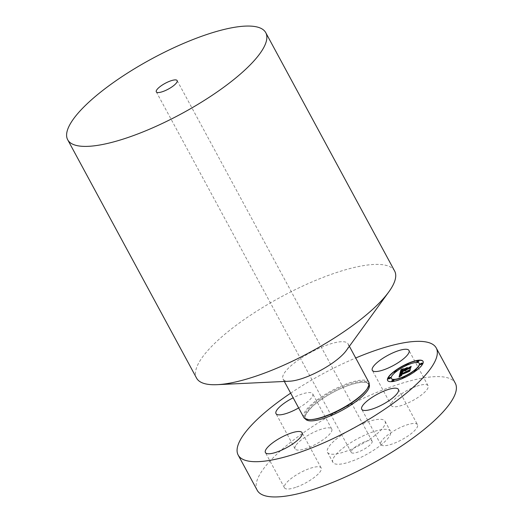 <?xml version="1.0" encoding="UTF-8"?>
<svg xmlns="http://www.w3.org/2000/svg" width="523" height="523" viewBox="0 0 523 523"><rect width="100%" height="100%" fill="white"/><g stroke="black" fill="none" stroke-linecap="round" stroke-linejoin="round"><path stroke-width="0.39" stroke-dasharray="2.62 1.96" d="M417.478 424.663A20.855 5.786 151.6 0 0 401.409 427.016A20.855 5.786 151.6 0 0 382.012 440.438A20.855 5.786 -28.4 0 0 380.79 444.504A20.855 5.786 -28.4 0 0 396.859 442.144A20.855 5.786 -28.4 0 0 416.256 428.723A20.855 5.786 151.6 0 0 417.478 424.663L398.421 389.406M257.238 490.319A112.582 31.223 151.6 0 1 340.081 410.039A112.582 31.223 151.6 0 1 454.86 382.503A112.582 31.223 151.6 0 1 455.298 383.228M384.915 421.002A32.707 9.068 151.6 0 1 385.039 421.218A32.707 9.068 151.6 0 1 360.975 444.537A32.707 9.068 151.6 0 1 327.627 452.539A32.707 9.068 151.6 0 1 327.496 452.33A32.707 9.068 151.6 0 1 351.567 429.004A32.707 9.068 151.6 0 1 384.915 421.002M295.678 487.371A20.855 5.786 151.6 0 1 284.473 487.809A20.855 5.786 151.6 0 1 291.409 478.329A20.855 5.786 151.6 0 1 309.956 468.399A20.855 5.786 151.6 0 1 321.168 467.967A20.855 5.786 151.6 0 1 314.225 477.447A20.855 5.786 151.6 0 1 295.678 487.371M296.28 444.818A20.855 5.786 151.6 0 1 315.683 431.397A20.855 5.786 151.6 0 1 331.752 429.043A20.855 5.786 151.6 0 1 330.529 433.103A20.855 5.786 151.6 0 1 311.126 446.524A20.855 5.786 151.6 0 1 295.057 448.878A20.855 5.786 151.6 0 1 296.28 444.818M416.857 386.17A20.855 5.786 151.6 0 1 428.069 385.732A20.855 5.786 151.6 0 1 421.133 395.211A20.855 5.786 151.6 0 1 402.586 405.142A20.855 5.786 151.6 0 1 391.374 405.573A20.855 5.786 151.6 0 1 398.31 396.094A20.855 5.786 151.6 0 1 416.857 386.17M290.657 393.165A112.582 31.223 151.6 0 1 355.705 357.994M368.846 382.287A36.976 10.251 -28.4 0 0 368.702 382.052A36.976 10.251 -28.4 0 0 331 391.093A36.976 10.251 -28.4 0 0 303.798 417.459M289.814 381.195A36.976 10.251 151.6 0 1 283.165 379.28A36.976 10.251 151.6 0 1 283.021 379.038A36.976 10.251 151.6 0 1 310.231 352.672A36.976 10.251 151.6 0 1 347.926 343.631A36.976 10.251 151.6 0 1 348.07 343.866A36.976 10.251 151.6 0 1 346.154 350.73M394.63 271.019A112.582 31.223 -28.4 0 0 394.192 270.293A112.582 31.223 -28.4 0 0 279.406 297.829A112.582 31.223 -28.4 0 0 196.57 378.109M372.062 441.072A11.852 3.288 151.6 0 1 372.108 441.151A11.852 3.288 151.6 0 1 363.387 449.603A11.852 3.288 151.6 0 1 351.306 452.5A11.852 3.288 151.6 0 1 351.26 452.421A11.852 3.288 151.6 0 1 359.981 443.975A11.852 3.288 151.6 0 1 372.062 441.072M333.04 462.554A32.707 9.068 151.6 0 1 332.916 462.345A32.707 9.068 151.6 0 1 356.98 439.019A32.707 9.068 151.6 0 1 390.328 431.017A32.707 9.068 151.6 0 1 390.459 431.233A32.707 9.068 151.6 0 1 366.388 454.552A32.707 9.068 151.6 0 1 333.04 462.554M298.646 407.933A20.855 5.786 -28.4 0 0 311.466 397.846A20.855 5.786 -28.4 0 0 312.689 393.786A20.855 5.786 -28.4 0 0 293.161 397.794M401.18 372.121L400.173 373.2M404.573 370.846L401.291 372.324M405.325 371.029L404.58 370.866M405.593 370.389L405.194 370.8M405.587 370.447L405.959 370.65M410.241 367.46L410.025 368.846L409.156 368.787L405.809 370.415M406.155 368.486L407.031 368.094L405.6 369.205L405.403 369.924M404.952 369.473L403.769 369.558L404.325 369.31M401.756 370.807L402.736 369.807L401.814 371.297L404.769 369.97M401.631 371.232L404.802 370.023M402.462 369.637L403.253 369.401L401.572 370.644L401.102 371.853M400.729 376.259L399.147 377.22M409.542 370.389L409.352 371.663L408.561 371.631L400.232 375.377L400.115 376.004M400.729 375.462L401.984 375.409L400.526 375.566M401.416 373.167L402.324 372.886L400.37 374.736M401.501 375.357L401.684 375.684M400.964 373.461L401.625 373.363L401.063 374.233L410.202 369.768M400.585 372.971L402.324 372.886M404.031 369.068L407.469 367.695L404.109 369.205M402.148 372.559L400.507 373.2M401.546 369.382L403.828 368.976L401.599 369.48M401.063 374.193L401.121 373.742M410.228 369.826L400.886 374.148M410.287 369.702L409.914 370.984M406.194 368.512L406.129 369.362L411.013 366.754M411.052 366.813L405.972 369.251M411.104 366.688L410.679 368.185M387.648 380.574A20.149 5.59 -28.4 0 0 387.7 380.679A20.149 5.59 -28.4 0 0 403.462 378.292A20.149 5.59 -28.4 0 0 423.14 361.511A20.149 5.59 -28.4 0 0 423.087 361.413M419.322 363.446A15.873 4.4 -28.4 0 0 406.966 365.427A15.873 4.4 -28.4 0 0 391.407 378.541M390.452 377.606A1.223 0.34 -28.4 0 0 389.615 377.822A1.223 0.34 -28.4 0 0 388.432 378.704M408.13 364.015A1.223 0.34 -28.4 0 0 407.293 364.224A1.223 0.34 -28.4 0 0 406.103 365.106M396.356 370.957A1.223 0.34 -28.4 0 0 395.519 371.173A1.223 0.34 -28.4 0 0 394.335 372.056M422.303 363.289A1.223 0.34 -28.4 0 0 421.46 363.498A1.223 0.34 -28.4 0 0 420.276 364.381M418.877 360.837A1.223 0.34 -28.4 0 0 418.034 361.047A1.223 0.34 -28.4 0 0 416.851 361.929M404.625 376.887A1.223 0.34 -28.4 0 0 403.789 377.096A1.223 0.34 -28.4 0 0 402.605 377.979M393.884 380.064A1.223 0.34 -28.4 0 0 393.041 380.273A1.223 0.34 -28.4 0 0 391.858 381.156M416.4 369.938A1.223 0.34 -28.4 0 0 415.563 370.147A1.223 0.34 -28.4 0 0 414.379 371.029M368.048 383.084A35.91 9.957 151.6 0 1 366.322 389.981C368.584 385.863 369.16 383.817 368.048 383.83C366.492 379.868 348.802 383.457 332.288 392.773C324.188 397.205 317.52 401.801 312.296 406.561C305.896 413.588 303.7 417.4 305.713 418.001C305.347 418.76 307.308 419.283 311.61 419.564A35.91 9.957 151.6 0 1 305.157 417.707A35.91 9.957 151.6 0 1 331.013 392.1A35.91 9.957 151.6 0 1 368.048 383.084M305.38 418.884A36.264 10.055 151.6 0 1 331.772 393.028A36.264 10.055 151.6 0 1 368.963 384.039A36.264 10.055 151.6 0 1 369.166 384.392M380.79 444.504L361.726 409.248M348.07 343.866L349.377 346.285M283.021 379.038L284.329 381.457M177.153 80.594L372.108 441.151M156.305 91.865L351.26 452.421M327.496 452.33L332.916 462.345M385.039 421.218L390.459 431.233M284.473 487.809L265.409 452.552M321.168 467.967L302.104 432.711M331.752 429.043L312.689 393.786M295.057 448.878L275.994 413.628M428.069 385.732L409.006 350.482M391.374 405.573L372.311 370.323"/><path stroke-width="0.78" d="M362.949 405.188A20.855 5.786 -28.4 0 0 361.726 409.248A20.855 5.786 -28.4 0 0 377.796 406.894A20.855 5.786 -28.4 0 0 397.199 393.473A20.855 5.786 -28.4 0 0 398.421 389.406A20.855 5.786 -28.4 0 0 382.346 391.766A20.855 5.786 -28.4 0 0 362.949 405.188M355.705 357.994A112.582 31.223 151.6 0 1 435.803 347.246A112.582 31.223 151.6 0 1 436.241 347.972L455.298 383.228A112.582 31.223 151.6 0 1 372.461 463.509A112.582 31.223 151.6 0 1 257.676 491.045A112.582 31.223 151.6 0 1 257.238 490.319L238.174 455.062A112.582 31.223 151.6 0 1 290.657 393.165M436.241 347.972A112.582 31.223 151.6 0 1 353.398 428.252A112.582 31.223 151.6 0 1 238.612 455.788A112.582 31.223 151.6 0 1 238.174 455.062M284.329 381.457L303.798 417.459A36.976 10.251 -28.4 0 0 303.941 417.7A36.976 10.251 -28.4 0 0 310.59 419.616A36.976 10.251 -28.4 0 0 341.199 408.894A36.976 10.251 -28.4 0 0 366.924 389.151A36.976 10.251 -28.4 0 0 368.846 382.287L349.377 346.285M388.792 291.919L346.154 350.73A36.976 10.251 151.6 0 1 320.422 370.474A36.976 10.251 151.6 0 1 289.814 381.195L217.254 384.667A112.582 31.223 -28.4 0 0 310.446 352.025A112.582 31.223 -28.4 0 0 388.792 291.919A112.582 31.223 -28.4 0 0 394.63 271.019L265.762 32.681A112.582 31.223 151.6 0 1 182.919 112.961A112.582 31.223 151.6 0 1 68.14 140.497A112.582 31.223 151.6 0 1 67.702 139.772A112.582 31.223 151.6 0 1 150.539 59.491A112.582 31.223 151.6 0 1 265.324 31.955A112.582 31.223 151.6 0 1 265.762 32.681M67.702 139.772L196.57 378.109A112.582 31.223 -28.4 0 0 197.008 378.835A112.582 31.223 -28.4 0 0 217.254 384.667M156.351 91.943A11.852 3.288 151.6 0 1 156.305 91.865A11.852 3.288 151.6 0 1 165.026 83.412A11.852 3.288 151.6 0 1 177.107 80.516A11.852 3.288 151.6 0 1 177.153 80.594A11.852 3.288 151.6 0 1 168.432 89.041A11.852 3.288 151.6 0 1 156.351 91.943M290.893 433.149A20.855 5.786 -28.4 0 0 272.346 443.073A20.855 5.786 -28.4 0 0 265.409 452.552A20.855 5.786 -28.4 0 0 276.621 452.12A20.855 5.786 -28.4 0 0 295.168 442.19A20.855 5.786 -28.4 0 0 302.104 432.711A20.855 5.786 -28.4 0 0 290.893 433.149M293.161 397.794A20.855 5.786 -28.4 0 0 277.216 409.561A20.855 5.786 -28.4 0 0 275.994 413.628A20.855 5.786 -28.4 0 0 298.646 407.933M383.522 369.885A20.855 5.786 -28.4 0 0 402.069 359.961A20.855 5.786 -28.4 0 0 409.006 350.482A20.855 5.786 -28.4 0 0 397.794 350.913A20.855 5.786 -28.4 0 0 379.247 360.844A20.855 5.786 -28.4 0 0 372.311 370.323A20.855 5.786 -28.4 0 0 383.522 369.885M407.273 363.694A20.149 5.59 151.6 0 1 423.035 361.315A20.149 5.59 151.6 0 1 403.357 378.096A20.149 5.59 151.6 0 1 387.589 380.476A20.149 5.59 151.6 0 1 407.273 363.694M406.855 365.224A15.873 4.4 151.6 0 1 419.276 363.348A15.873 4.4 151.6 0 1 403.769 376.567A15.873 4.4 151.6 0 1 391.348 378.443A15.873 4.4 151.6 0 1 406.855 365.224M400.088 373.265L402.22 372.683L400.258 374.533L409.64 370.023L409.248 371.461L400.71 374.913L400.696 375.436L401.703 375.279L400.598 375.586L400.5 375.043L400.128 375.181L400.121 375.893L401.572 375.481L399.036 377.024L399.984 373.291L401.416 373.167M400.664 372.847L402.677 372.304L400.716 372.945M401.429 373.245L400.951 374.03L408.783 370.519L410.378 369.356L409.712 371.134L410.124 369.624L400.703 374.233L401.429 373.245M400.951 369.735L403.148 369.199L401.527 370.369L400.997 371.657L404.639 370.016L401.474 371.271L402.625 369.604L401.71 371.095L404.71 369.748L404.841 369.271L403.664 369.362L406.927 367.891L405.488 369.003L405.292 369.722L410.339 367.1L409.914 368.65L409.045 368.591L405.698 370.094L405.855 370.447L405.122 370.349L405.403 370.774L404.469 370.644L400.062 372.997L400.951 369.735L402.331 369.441M401.723 369.251L403.717 368.774L401.782 369.349M407.358 367.492L403.861 369.14L407.358 367.492M406.018 369.16L411.202 366.342L410.47 368.336L410.941 366.616L405.789 369.33L406.194 368.512L406.051 369.212M389.511 377.619A1.223 0.34 151.6 0 1 390.465 377.475A1.223 0.34 151.6 0 1 389.269 378.489A1.223 0.34 151.6 0 1 388.314 378.632A1.223 0.34 151.6 0 1 389.511 377.619M407.182 364.021A1.223 0.34 151.6 0 1 408.136 363.877A1.223 0.34 151.6 0 1 406.946 364.897A1.223 0.34 151.6 0 1 405.992 365.041A1.223 0.34 151.6 0 1 407.182 364.021M395.408 370.97A1.223 0.34 151.6 0 1 396.362 370.827A1.223 0.34 151.6 0 1 395.172 371.846A1.223 0.34 151.6 0 1 394.218 371.99A1.223 0.34 151.6 0 1 395.408 370.97M421.355 363.302A1.223 0.34 151.6 0 1 422.309 363.158A1.223 0.34 151.6 0 1 421.12 364.171A1.223 0.34 151.6 0 1 420.159 364.315A1.223 0.34 151.6 0 1 421.355 363.302M417.929 360.844A1.223 0.34 151.6 0 1 418.884 360.7A1.223 0.34 151.6 0 1 417.694 361.72A1.223 0.34 151.6 0 1 416.733 361.864A1.223 0.34 151.6 0 1 417.929 360.844M403.442 377.769A1.223 0.34 151.6 0 1 402.488 377.913A1.223 0.34 151.6 0 1 403.684 376.893A1.223 0.34 151.6 0 1 404.639 376.75A1.223 0.34 151.6 0 1 403.442 377.769M392.695 380.947A1.223 0.34 151.6 0 1 391.74 381.09A1.223 0.34 151.6 0 1 392.936 380.071A1.223 0.34 151.6 0 1 393.891 379.927A1.223 0.34 151.6 0 1 392.695 380.947M415.216 370.82A1.223 0.34 151.6 0 1 414.262 370.964A1.223 0.34 151.6 0 1 415.452 369.951A1.223 0.34 151.6 0 1 416.406 369.8A1.223 0.34 151.6 0 1 415.216 370.82M405.292 369.722L410.241 367.46M404.325 369.31L406.155 368.486M404.769 369.97L404.841 369.271M400.997 371.657L404.75 370.219L404.691 369.826M400.272 372.84L401.063 369.938M399.226 376.906L400.095 373.487M400.003 375.808L400.52 375.867M400.526 375.566L400.5 375.043M400.258 374.533L409.542 370.389M409.914 370.984L410.124 369.624M405.972 369.251L406.07 368.898M410.679 368.185L410.941 366.616M423.087 361.413A20.149 5.59 -28.4 0 0 407.378 363.897A20.149 5.59 -28.4 0 0 387.648 380.574M391.407 378.541A15.873 4.4 -28.4 0 0 391.459 378.645A15.873 4.4 -28.4 0 0 403.88 376.769A15.873 4.4 -28.4 0 0 419.381 363.544A15.873 4.4 -28.4 0 0 419.322 363.446M388.432 378.704A1.223 0.34 -28.4 0 0 388.426 378.835A1.223 0.34 -28.4 0 0 389.38 378.691A1.223 0.34 -28.4 0 0 390.57 377.671A1.223 0.34 -28.4 0 0 390.452 377.606M406.103 365.106A1.223 0.34 -28.4 0 0 406.096 365.244A1.223 0.34 -28.4 0 0 407.051 365.1A1.223 0.34 -28.4 0 0 408.247 364.08A1.223 0.34 -28.4 0 0 408.13 364.015M394.335 372.056A1.223 0.34 -28.4 0 0 394.322 372.186A1.223 0.34 -28.4 0 0 395.283 372.043A1.223 0.34 -28.4 0 0 396.473 371.029A1.223 0.34 -28.4 0 0 396.356 370.957M420.276 364.381A1.223 0.34 -28.4 0 0 420.27 364.518A1.223 0.34 -28.4 0 0 421.224 364.374A1.223 0.34 -28.4 0 0 422.421 363.354A1.223 0.34 -28.4 0 0 422.303 363.289M416.851 361.929A1.223 0.34 -28.4 0 0 416.844 362.066A1.223 0.34 -28.4 0 0 417.799 361.916A1.223 0.34 -28.4 0 0 418.995 360.903A1.223 0.34 -28.4 0 0 418.877 360.837M402.605 377.979A1.223 0.34 -28.4 0 0 402.599 378.109A1.223 0.34 -28.4 0 0 403.553 377.966A1.223 0.34 -28.4 0 0 404.743 376.952A1.223 0.34 -28.4 0 0 404.625 376.887M391.858 381.156A1.223 0.34 -28.4 0 0 391.851 381.287A1.223 0.34 -28.4 0 0 392.806 381.143A1.223 0.34 -28.4 0 0 393.996 380.129A1.223 0.34 -28.4 0 0 393.884 380.064M414.379 371.029A1.223 0.34 -28.4 0 0 414.366 371.167A1.223 0.34 -28.4 0 0 415.321 371.023A1.223 0.34 -28.4 0 0 416.517 370.003A1.223 0.34 -28.4 0 0 416.4 369.938M366.924 389.151L366.322 389.981A35.91 9.957 151.6 0 1 341.336 409.156A35.91 9.957 151.6 0 1 311.61 419.564L310.59 419.616M369.166 384.392A36.264 10.055 151.6 0 1 342.199 410.248A36.264 10.055 151.6 0 1 305.452 418.995A36.264 10.055 151.6 0 1 305.38 418.884"/></g></svg>

